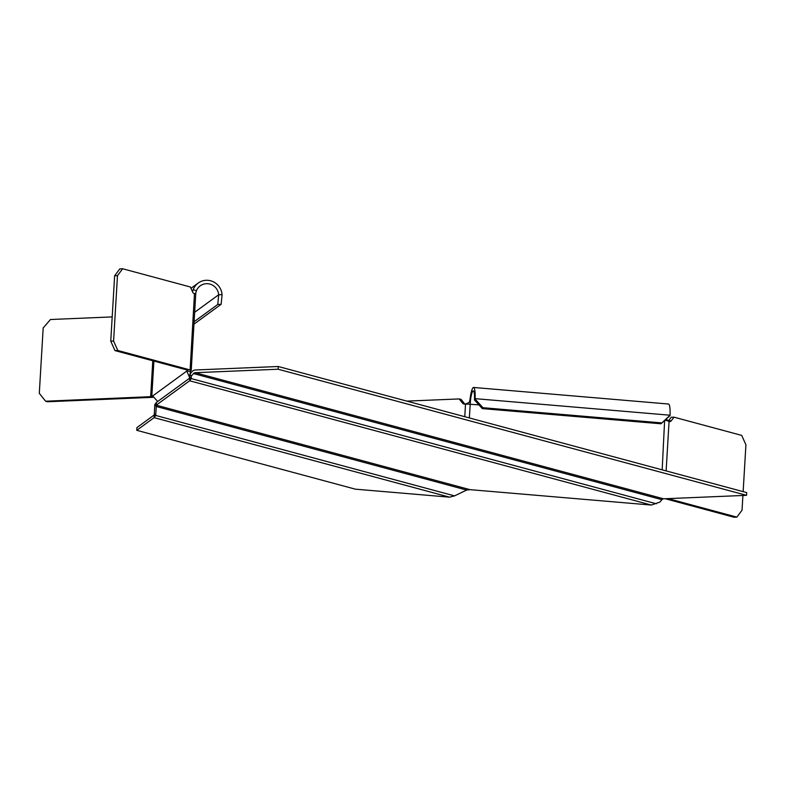 <?xml version="1.0" encoding="UTF-8"?>
<svg xmlns="http://www.w3.org/2000/svg" width="786" height="786" viewBox="0 0 786 786"><rect width="100%" height="100%" fill="white"/><g stroke="black" fill="none" stroke-linecap="round" stroke-linejoin="round"><path stroke-width="1.18" d="M671.293 420.765L668.464 420.883A4.136 2.348 87.6 0 0 668.464 420.883L671.156 417.297L673.985 417.17L671.293 420.765A4.136 2.348 -92.4 0 1 669.986 421.571A4.136 2.348 -92.4 0 1 669.073 421.286L665.123 420.196M742.908 495.475L742.033 510.212L736.865 517.119L734.036 517.247L665.27 498.727M673.985 417.17L741.719 435.405L745.924 444.837L743.143 491.643M736.865 517.119L668.1 498.609M469.34 417.936L470.47 400.536A11.721 2.004 94.9 0 1 472.976 390.996A11.721 2.004 94.9 0 1 473.27 390.897A11.721 2.004 94.9 0 1 474.479 399.543L475.117 398.649A15.17 2.594 -85.1 0 0 473.565 387.459A15.17 2.594 -85.1 0 0 473.172 387.596A15.17 2.594 -85.1 0 0 469.94 399.936L470.47 400.536L469.291 402.442L465.528 403.994L478.91 404.869M666.125 470.912L669.073 421.286L666.233 419.243M670.036 415.617L660.977 423.782L670.055 415.214A15.17 2.594 94.9 0 0 668.503 404.024L473.565 387.459M469.242 402.481L469.94 399.936M464.772 416.708L465.528 403.994A4.136 3.35 105.1 0 1 463.956 404.033A4.136 3.35 105.1 0 1 462.453 403.031L459.171 398.924L461.127 399.445L464.408 403.552A4.136 3.35 -74.9 0 0 464.988 404.112M406.863 401.115L459.171 398.924M660.977 423.782L482.299 408.602L474.459 399.946M475.108 399.052L482.938 407.708L661.625 422.888M482.299 408.602L482.938 407.708M112.192 316.915L50.471 319.509L43.181 327.959L39.3 393.334L45.617 401.224L151.786 396.625L153.899 361.079M152.975 397.323A6.209 0.894 -176.6 0 1 152.592 397.343L47.573 401.744L45.617 401.224M194.476 293.591L190.124 369.941A6.209 0.894 -176.6 0 1 191.214 370.53A6.209 0.894 -176.6 0 1 191.106 370.678L190.202 371.336L186.822 371.051L151.786 396.625M196.402 290.84A11.721 11.426 -126.1 0 1 218.655 294.77L222.035 294.612A15.17 14.787 53.9 0 0 192.55 291.861L193.238 289.533L196.402 290.84L195.802 293.07L194.653 293.581L195.645 294.308M189.799 377.997L186.822 371.051L187.775 370.324L187.284 370.059L114.953 350.595L110.757 341.163L114.638 275.788L119.806 268.881L122.645 268.753L117.478 275.67L114.638 275.788M194.653 293.581A4.136 2.348 -92.4 0 1 194.564 293.591A4.136 2.348 -92.4 0 1 192.56 291.901L192.58 291.861M191.214 370.53L195.802 293.07M190.124 369.941L117.792 350.477L114.953 350.595M117.478 275.67L113.587 341.045L117.792 350.477M122.645 268.753L190.379 286.988L192.56 291.901M113.587 341.045L110.757 341.163M190.202 371.336L190.261 373.733M152.7 395.967L157.701 401.489M194.113 321.729L217.751 304.467L218.685 295.182M222.065 295.025L221.131 304.31L193.965 324.146M217.751 304.467L221.131 304.31M136.764 430.315L136.921 427.594L154.282 414.92L154.793 404.643L156.276 406.5L155.697 415.45L154.115 417.641L136.764 430.315L355.37 489.167L449.504 497.155L454.524 495.887L466.678 490.061L470.048 489.658L651.319 505.054L659.827 502.116L661.94 499.67A2.761 2.23 -74.9 0 1 663.59 498.805L195.144 372.702L278.097 369.224L746.543 495.327L663.59 498.805M454.524 495.887L155.697 415.45L154.213 413.593M154.282 414.92L154.115 417.641L449.504 497.155M156.276 404.083L156.375 402.452L189.79 378.056L189.632 380.778L156.218 405.173L156.276 404.083M470.048 489.658L156.218 405.173L156.276 406.5L466.678 490.061M154.793 404.643L156.375 402.452M278.097 369.224L278.254 366.502L195.301 369.98A5.512 4.47 -74.9 0 0 192 371.709L189.888 374.156L191.381 376.013L191.214 378.587L189.632 380.778L651.319 505.054M656.33 503.787L191.214 378.587L189.731 376.73L189.888 374.156M278.254 366.502L746.7 492.596L746.543 495.327M191.381 376.013L193.494 373.566A2.761 2.23 105.1 0 1 195.144 372.702M189.79 378.056L189.731 376.73M664.612 420.638L662.176 469.841M464.408 403.552L462.453 403.031M475.117 398.649L670.055 415.214M152.789 360.774L150.647 396.822M194.673 312.278L218.655 294.77M193.494 373.566L661.94 499.67M190.969 288.324L198.21 283.039"/></g></svg>
